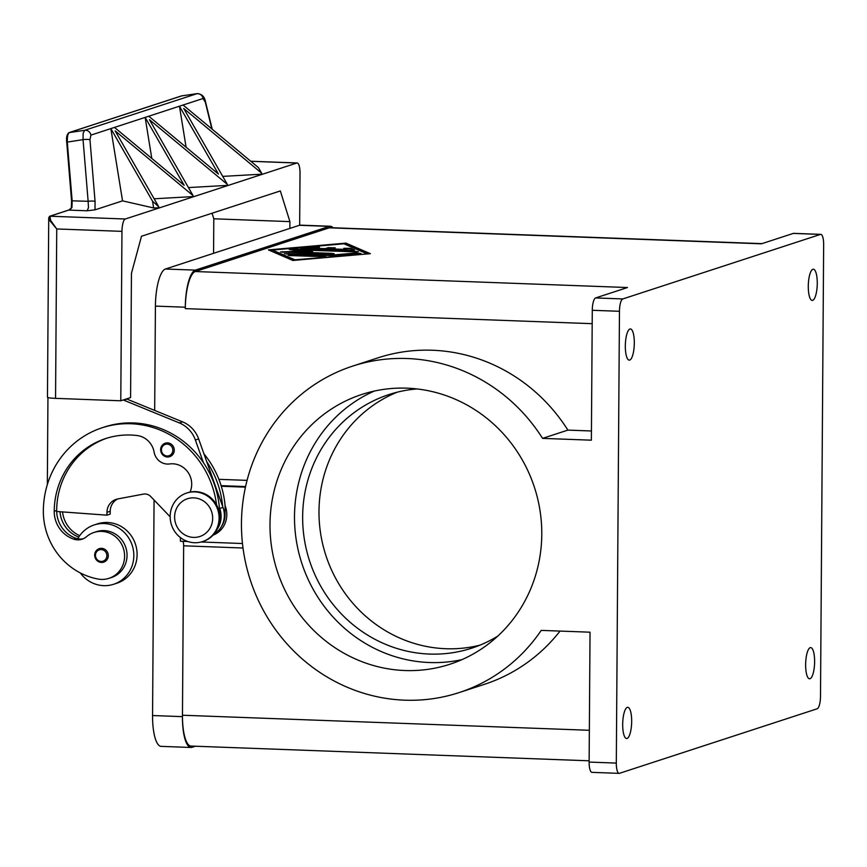 <?xml version="1.0" encoding="UTF-8"?>
<svg xmlns="http://www.w3.org/2000/svg" width="867" height="867" viewBox="0 0 867 867"><rect width="100%" height="100%" fill="white"/><g stroke="black" fill="none" stroke-linecap="round" stroke-linejoin="round"><path stroke-width="1.3" d="M622.69 724.378A15.606 4.454 -87.9 0 1 627.751 707.309A15.606 4.454 -87.9 0 1 631.675 721.442A15.606 4.454 -87.9 0 1 626.603 738.511A15.606 4.454 -87.9 0 1 622.69 724.378M625.324 346.009A15.606 4.454 -87.9 0 1 630.396 328.94A15.606 4.454 -87.9 0 1 634.308 343.072A15.606 4.454 -87.9 0 1 629.247 360.141A15.606 4.454 -87.9 0 1 625.324 346.009M808.282 286.283A15.606 4.454 -87.9 0 1 813.354 269.214A15.606 4.454 -87.9 0 1 817.267 283.346A15.606 4.454 -87.9 0 1 812.195 300.416A15.606 4.454 -87.9 0 1 808.282 286.283M805.638 664.653A15.606 4.454 -87.9 0 1 810.71 647.595A15.606 4.454 -87.9 0 1 814.622 661.727A15.606 4.454 -87.9 0 1 809.561 678.785A15.606 4.454 -87.9 0 1 805.638 664.653M820.8 234.361L793.619 233.364A11.347 3.24 92.1 0 0 793.283 233.407L820.464 234.415A11.347 3.24 -87.9 0 1 820.8 234.361A11.347 3.24 -87.9 0 1 822.75 236.973A11.347 3.24 -87.9 0 1 823.65 244.646L820.496 696.429A11.347 3.24 -87.9 0 1 819.488 704.73A11.347 3.24 -87.9 0 1 817.148 708.794L619.493 773.31A11.347 3.24 -87.9 0 1 619.157 773.364A11.347 3.24 -87.9 0 1 617.206 770.763A11.347 3.24 -87.9 0 1 616.307 763.09L589.126 762.082A11.347 3.24 92.1 0 0 590.026 769.755A11.347 3.24 92.1 0 0 591.977 772.356L619.157 773.364M592.28 310.288L619.461 311.296A11.347 3.24 -87.9 0 1 620.469 303.006A11.347 3.24 -87.9 0 1 622.809 298.942L595.629 297.934A11.347 3.24 92.1 0 0 593.288 301.998A11.347 3.24 92.1 0 0 592.28 310.288L591.37 440.187L542.569 438.377L567.885 430.108L591.435 430.986M182.937 541.322A5.679 1.626 -87.9 0 1 183.197 541.973A5.679 1.626 -87.9 0 1 183.641 545.809L182.46 715.232A34.051 9.732 92.1 0 0 191 746.064L589.137 760.803M560.028 631.078A171.699 163.646 71.9 0 1 484.49 684.301L459.174 692.57A171.699 163.646 71.9 0 1 274.828 628.673A171.699 163.646 71.9 0 1 270.547 428.309A171.699 163.646 71.9 0 1 352.609 366.123A171.699 163.646 71.9 0 1 542.569 438.377M589.126 762.082L590.037 632.195L541.225 630.385A171.699 163.646 71.9 0 1 459.174 692.57M497.745 636.129A133.388 127.124 71.9 0 1 471.789 648.148A133.388 127.124 71.9 0 1 302.648 516.613A133.388 127.124 71.9 0 1 389.001 394.55A133.388 127.124 71.9 0 1 417.06 388.936M479.852 645.189A133.388 127.124 71.9 0 1 318.991 511.281A133.388 127.124 71.9 0 1 397.259 392.166M269.995 524.318A141.895 135.241 71.9 0 1 361.853 394.452A141.895 135.241 71.9 0 1 541.777 534.375A141.895 135.241 71.9 0 1 449.919 664.241A141.895 135.241 71.9 0 1 269.995 524.318M461.97 659.624A141.895 135.241 71.9 0 1 294.498 516.32A141.895 135.241 71.9 0 1 374.306 391.06M203.951 453.853A90.818 86.559 71.9 0 1 221.302 486.257A90.818 86.559 71.9 0 1 225.095 505.667A22.705 21.642 71.9 0 1 213.13 535.123M225.095 505.667L225.052 514.781A21.285 20.288 71.9 0 1 221.486 526.486M194.804 491.892A25.544 24.341 71.9 0 1 218.766 513.936A25.544 24.341 71.9 0 1 202.553 541.593A25.544 24.341 71.9 0 1 194.446 542.72A25.544 24.341 71.9 0 1 170.474 520.677A25.544 24.341 71.9 0 1 186.698 493.03A25.544 24.341 71.9 0 1 194.804 491.892M193.785 497.864A19.865 18.933 71.9 0 1 212.664 518.336A19.865 18.933 71.9 0 1 193.504 537.399A19.865 18.933 71.9 0 1 174.614 516.927A19.865 18.933 71.9 0 1 193.785 497.864M186.698 493.03L187.51 492.759A25.544 24.341 71.9 0 1 195.617 491.632A25.544 24.341 71.9 0 1 219.579 513.676A25.544 24.341 71.9 0 1 203.366 541.322L202.553 541.593M190.068 492.088A19.865 18.933 -108.1 0 0 187.738 471.93A19.865 18.933 -108.1 0 0 169.639 463.953A14.186 13.525 71.9 0 1 154.109 452.119A19.865 18.933 -108.1 0 0 137.094 435.527A79.461 75.732 -108.1 0 0 105.666 438.561A79.461 75.732 -108.1 0 0 54.22 511.281A28.383 27.05 -108.1 0 0 73.836 539.187A14.186 13.525 -108.1 0 0 82.018 539.231A14.186 13.525 -108.1 0 0 86.462 536.727A24.124 22.986 71.9 0 1 94.004 532.468A24.124 22.986 71.9 0 1 104.94 531.764A24.124 22.986 71.9 0 1 124.501 553.915A24.124 22.986 71.9 0 1 108.971 578.332A24.124 22.986 71.9 0 1 98.036 579.037A67.127 63.985 71.9 0 1 43.35 510.88A90.818 86.559 71.9 0 1 102.133 427.767A90.818 86.559 71.9 0 1 216.544 504.822M94.004 532.468L96.454 531.666A24.124 22.986 71.9 0 1 107.389 530.962A24.124 22.986 71.9 0 1 126.95 553.113A24.124 22.986 71.9 0 1 111.42 577.53L108.971 578.332M94.254 524.925L97.516 523.852A31.223 29.749 71.9 0 1 107.421 522.465A31.223 29.749 71.9 0 1 136.715 549.407A31.223 29.749 71.9 0 1 116.893 583.209L113.631 584.271A31.223 29.749 -108.1 0 0 133.442 550.48A31.223 29.749 -108.1 0 0 104.159 523.538A31.223 29.749 -108.1 0 0 94.254 524.925A31.223 29.749 -108.1 0 0 77.781 538.786A14.186 13.525 -108.1 0 0 83.221 538.765M80.295 572.914A31.223 29.749 -108.1 0 0 103.726 585.659A31.223 29.749 -108.1 0 0 113.631 584.271M94.698 555.14A7.099 6.763 71.9 0 1 99.282 548.648A7.099 6.763 71.9 0 1 108.288 555.649A7.099 6.763 71.9 0 1 101.439 562.455A7.099 6.763 71.9 0 1 94.698 555.14M160.677 449.691A7.099 6.763 71.9 0 1 165.272 443.2A7.099 6.763 71.9 0 1 174.267 450.201A7.099 6.763 71.9 0 1 167.418 457.007A7.099 6.763 71.9 0 1 160.677 449.691M289.86 228.411L289.903 221.616L280.334 190.935L141.494 236.257L131.448 273.343L130.581 397.585L120.784 400.782L55.553 398.365A11.347 1.138 0.4 0 1 48.823 397.769A11.347 1.138 0.4 0 1 47.468 397.227L48.725 217.747L50.058 220.922L56.734 228.953L50.6 220.391L49.972 216.219L68.699 210.096A11.347 3.24 92.1 0 0 68.992 209.966L71.311 207.961A0.791 0.596 12.5 0 1 71.961 207.527L72.145 200.71L67.29 141.982L67.474 135.588L69.067 132.618L182.027 95.803M120.784 400.782L121.965 231.359A11.347 3.24 -87.9 0 1 122.973 223.068A11.347 3.24 -87.9 0 1 125.314 219.004L49.972 216.219A0.791 0.759 71.9 0 0 49.43 216.425M197.134 93.636L84.619 130.31L83.156 133.258L83.048 139.641A5.679 1.116 -4.7 0 1 87.242 139.392A5.679 1.116 -4.7 0 1 89.973 139.804L90.883 135.122L114.477 127.416L184.151 185.3L145.157 117.403L148.777 116.221L218.451 174.094L179.458 106.207L183.078 105.026L258.453 167.634L261.65 173.183L183.739 108.473L227.338 184.389L149.438 119.679L193.038 195.584L115.138 130.874L158.737 206.78L152.549 201.198L110.846 128.598L203.051 98.502L205.306 102.154L211.862 128.934M71.603 200.851L66.716 142.177L83.048 139.641L88.141 201.296L88.467 207.777L87.058 210.779L95.002 209.847L95.067 201.469L89.973 139.804M71.441 207.733L71.658 200.819L88.141 201.296A5.679 1.116 -4.7 0 1 92.335 201.046A5.679 1.116 -4.7 0 1 95.067 201.469M71.332 208.243A0.791 0.596 12.5 0 1 71.311 207.961L71.571 200.906L66.716 142.177C66.152 137.419 66.9 134.244 68.959 132.64A0.791 0.759 71.9 0 0 68.948 132.64A0.791 0.759 71.9 0 1 68.948 132.64L181.55 95.89A0.791 0.759 -108.1 0 1 181.669 95.858L196.787 93.69A5.679 5.408 71.9 0 1 203.051 98.502M68.959 132.64A0.791 0.759 71.9 0 1 69.067 132.618L84.619 130.31A5.679 5.408 71.9 0 1 90.883 135.122M250.845 161.305L296.828 163.018A11.347 3.24 -87.9 0 1 297.175 162.963A11.347 3.24 -87.9 0 1 299.115 165.564A11.347 3.24 -87.9 0 1 300.025 173.237L299.657 225.225M350.051 250.325L300.491 248.222L313.54 246.932L319.511 247.236L310.95 248.135L325.179 248.666L328.246 247.659L335.193 247.81L331.974 248.916L346.215 249.436L343.765 248.341L350.767 248.309L354.614 250.021L350.051 250.325M353.888 250.227L350.767 248.872L344.492 248.699M346.215 249.436L346.204 250.01L331.974 249.479L331.974 248.916M334.337 248.146L328.235 248.222L325.179 249.23L310.939 248.699L310.95 248.135M325.179 248.666L325.179 249.23M318.135 247.507L301.868 248.515M290.629 255.624L288.104 255.266L292.678 254.952L325.764 256.448L290.629 255.624M324.366 256.719L289.502 255.559M366.427 253.532L343.896 243.79L272.357 250.043L294.888 259.786L366.427 254.02M272.357 250.043L294.737 260.284M370.35 253.673L292.84 260.458L268.434 249.902L345.933 243.118L370.35 253.673M369.255 253.771L345.933 243.692L344.036 243.855M345.933 243.118L345.933 243.692M272.346 250.119L269.518 250.368M333.123 255.711L284.354 253.641L333.199 254.974L356.153 252.958L361.019 253.511L333.123 255.711M360.748 253.532L333.199 255.537L285.742 253.933M333.199 254.974L333.199 255.537M309.194 251.636L301.575 250.585L301.586 250.01L312.597 251.538L295.463 252.015L331.606 253.348L334.131 253.706L329.568 254.02L280.409 251.939L301.012 251.105L289.296 249.49L293.144 248.959L358.374 251.636L301.586 250.01M356.976 251.918L289.871 249.566M301.012 251.105L301.012 251.668L281.797 252.232M332.744 253.988L295.452 252.579L295.463 252.015M761.941 243.638L330.316 227.663A34.051 9.732 92.1 0 0 329.287 227.815L195.335 271.534L627.48 287.53L595.629 297.934M820.464 234.415L622.809 298.942M793.283 233.407L761.432 243.811L329.287 227.815M68.016 133.767L66.748 142.134M69.956 209.467L68.58 210.074A0.791 0.748 57.9 0 1 68.992 209.966M71.961 207.527L70.4 209.261M68.515 210.117A0.791 0.748 57.9 0 1 68.58 210.074L68.45 210.139A0.791 0.759 71.9 0 1 68.699 210.096L87.058 210.779M213.564 253.316L213.802 218.798L212.068 213.217M261.65 173.183L261.801 174.18L222.743 176.38M227.338 184.389L227.501 185.386L188.442 187.575M193.038 195.584L193.2 196.581L154.131 198.781M158.737 206.78L158.889 207.777L153.643 207.972L122.54 200.862L95.002 209.847M296.828 163.018L125.314 219.004M122.54 200.862L110.846 128.598L114.477 127.406M152.549 201.198L153.643 207.972M151.79 158.412L145.147 117.392L148.777 116.221M186.091 147.217L179.458 106.207L183.078 105.005M289.903 221.616L213.802 218.798M117.804 498.937A14.186 13.525 -108.1 0 0 110.217 511.281L110.196 514.098L106.934 515.171L106.955 512.343A14.186 13.525 71.9 0 1 116.135 499.359A14.186 13.525 71.9 0 1 117.76 498.937L143.413 494.114A8.518 8.117 71.9 0 1 150.782 496.563L170.16 516.83M126.539 398.907L182.634 421.882A28.383 27.05 71.9 0 1 198.651 438.951L222.992 507.39A22.705 21.642 71.9 0 1 213.748 534.44M106.89 438.171A79.461 75.732 -108.1 0 0 56.669 510.479A28.383 27.05 -108.1 0 0 56.68 511.487L106.934 515.171M217.357 528.968A22.705 21.642 -108.1 0 0 219.73 508.452L219.373 507.444A90.818 86.559 71.9 0 1 219.741 514.857M47.945 397.552L47.338 484.588M102.143 427.767L104.593 426.965A90.818 86.559 71.9 0 1 203.463 462.729L195.378 440.013A28.383 27.05 -108.1 0 0 179.371 422.944L123.277 399.969M127.319 398.928L124.046 400.001M206.725 461.667A90.818 86.559 71.9 0 1 222.635 506.382M203.463 462.729A90.818 86.559 71.9 0 1 219.373 507.444M62.554 511.909A28.383 27.05 -108.1 0 0 79.731 535.654M60.018 511.725A28.383 27.05 -108.1 0 0 78.789 537.063M56.68 511.487A28.383 27.05 -108.1 0 0 76.285 538.385A14.186 13.525 -108.1 0 0 77.781 538.786M352.609 366.123L377.925 357.854A171.699 163.646 71.9 0 1 567.885 430.108M619.461 311.296L616.307 763.09M180.444 537.605L180.423 541.225L187.738 541.496M201.166 541.994L242.478 543.522M195.335 271.534A34.051 9.732 92.1 0 0 185.3 308.619L185.31 307.211A34.051 9.732 -87.9 0 1 195.346 270.125L329.297 226.395A34.051 9.732 -87.9 0 1 330.327 226.254A34.051 9.732 -87.9 0 1 333.036 227.761M245.459 487.146L221.302 486.257M195.389 746.227L192.019 747.321A34.051 9.732 -87.9 0 1 191 747.473A34.051 9.732 -87.9 0 1 182.449 716.641L183.652 545.668M154.066 499.999L152.559 715.535A34.051 9.732 92.1 0 0 161.099 746.368L191 747.473M330.327 226.254L300.426 225.149A34.051 9.732 92.1 0 0 299.408 225.29L165.456 269.019A34.051 9.732 92.1 0 0 155.421 306.105L154.684 410.286M221.118 485.65L245.589 486.56M95.457 555.292A5.961 5.679 71.9 0 1 101.201 549.57A5.961 5.679 71.9 0 1 106.869 555.714A5.961 5.679 71.9 0 1 101.125 561.437A5.961 5.679 71.9 0 1 95.457 555.292M161.435 449.843A5.961 5.679 71.9 0 1 167.19 444.121A5.961 5.679 71.9 0 1 172.847 450.266A5.961 5.679 71.9 0 1 167.103 455.988A5.961 5.679 71.9 0 1 161.435 449.843M55.553 398.365L56.734 228.953L121.965 231.359M350.767 248.309L350.767 248.872M328.246 247.659L328.235 248.222M313.54 246.932L313.529 247.496M292.678 254.952L292.667 255.516M323.239 256.09L323.228 256.654M356.153 252.958L356.142 253.532M288.917 253.327L288.917 253.901M355.849 251.278L355.849 251.842M293.144 248.959L293.133 249.523M282.783 251.614L282.783 252.178M331.606 253.348L331.606 253.923M68.222 210.258A0.791 0.759 71.9 0 1 68.45 210.139L49.722 216.251L48.725 217.736M205.436 101.526A5.679 1.647 166.2 0 1 205.457 101.591A5.679 1.647 166.2 0 1 205.306 102.154M222.992 507.39L219.73 508.452M198.651 438.951L195.378 440.013M182.634 421.882L179.371 422.944M110.217 511.281L106.955 512.343M224.369 515.009L225.052 514.781M54.22 511.281L56.669 510.479M73.836 539.187L76.285 538.385M183.641 545.809L243.009 548.009M592.183 323.684L185.3 308.619M247.073 480.372L218.885 479.332M589.343 730.285L182.46 715.232M152.559 715.535L182.449 716.641M155.421 306.105L185.31 307.211M165.456 269.019L195.346 270.125M299.408 225.29L329.297 226.395M99.282 548.648C96.215 550.025 94.666 552.203 94.644 555.173C95.5 560.646 98.524 562.965 103.693 562.141M165.272 443.2C162.194 444.576 160.655 446.743 160.623 449.724C161.49 455.197 164.502 457.516 169.672 456.692M250.758 161.24L297.175 162.963M181.561 95.89L196.961 93.658C201.686 93.874 204.525 96.519 205.457 101.591L212.231 129.237"/></g></svg>
